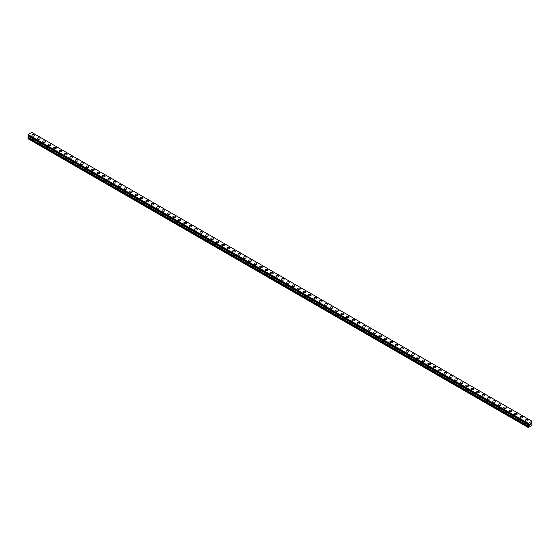 <?xml version="1.0" encoding="UTF-8"?>
<svg xmlns="http://www.w3.org/2000/svg" width="560" height="560" viewBox="0 0 560 560"><rect width="100%" height="100%" fill="white"/><g stroke="black" fill="none" stroke-linecap="round" stroke-linejoin="round"><path stroke-width="0.84" d="M31.948 135.408A1.344 0.777 180 0 1 32.774 134.694A1.344 0.777 180 0 1 34.237 134.862A1.344 0.777 180 0 1 34.629 135.408A1.344 0.777 180 0 1 33.803 136.122A1.344 0.777 180 0 1 32.34 135.954A1.344 0.777 180 0 1 31.948 135.408A1.344 0.777 180 0 1 32.774 134.694A1.344 0.777 180 0 1 34.237 134.862A1.344 0.777 180 0 1 34.629 135.408M37.366 138.537A1.344 0.777 180 0 1 38.192 137.823A1.344 0.777 180 0 1 39.655 137.991A1.344 0.777 180 0 1 40.054 138.544A1.344 0.777 180 0 1 39.221 139.258A1.344 0.777 180 0 1 37.758 139.09A1.344 0.777 180 0 1 37.366 138.537A1.344 0.777 180 0 1 38.192 137.823A1.344 0.777 180 0 1 39.655 137.991A1.344 0.777 180 0 1 40.054 138.537M42.791 141.673A1.344 0.777 180 0 1 43.617 140.952A1.344 0.777 180 0 1 45.08 141.12A1.344 0.777 180 0 1 45.472 141.673A1.344 0.777 180 0 1 44.646 142.387A1.344 0.777 180 0 1 43.183 142.219A1.344 0.777 180 0 1 42.791 141.673A1.344 0.777 180 0 1 43.617 140.959A1.344 0.777 180 0 1 45.08 141.127A1.344 0.777 180 0 1 45.472 141.673M48.209 144.802A1.344 0.777 180 0 1 49.042 144.088A1.344 0.777 180 0 1 50.505 144.256A1.344 0.777 180 0 1 50.897 144.802A1.344 0.777 180 0 1 50.064 145.516A1.344 0.777 180 0 1 48.608 145.348A1.344 0.777 180 0 1 48.209 144.802A1.344 0.777 180 0 1 49.042 144.088A1.344 0.777 180 0 1 50.505 144.256A1.344 0.777 180 0 1 50.897 144.802M53.634 147.931A1.344 0.777 180 0 1 54.46 147.217A1.344 0.777 180 0 1 55.923 147.385A1.344 0.777 180 0 1 56.315 147.931A1.344 0.777 180 0 1 55.489 148.645A1.344 0.777 180 0 1 54.026 148.477A1.344 0.777 180 0 1 53.634 147.931A1.344 0.777 180 0 1 54.46 147.217A1.344 0.777 180 0 1 55.923 147.385A1.344 0.777 180 0 1 56.315 147.931M59.059 151.06A1.344 0.777 180 0 1 59.885 150.346A1.344 0.777 180 0 1 61.348 150.514A1.344 0.777 180 0 1 61.74 151.06A1.344 0.777 180 0 1 60.914 151.781A1.344 0.777 180 0 1 59.451 151.613A1.344 0.777 180 0 1 59.059 151.06A1.344 0.777 180 0 1 59.885 150.346A1.344 0.777 180 0 1 61.348 150.514A1.344 0.777 180 0 1 61.74 151.06M64.477 154.196A1.344 0.777 180 0 1 65.31 153.475A1.344 0.777 180 0 1 66.766 153.643A1.344 0.777 180 0 1 67.165 154.196M66.766 153.643A1.344 0.777 180 0 1 67.165 154.189A1.344 0.777 180 0 1 66.332 154.91A1.344 0.777 180 0 1 64.869 154.742A1.344 0.777 180 0 1 64.477 154.189A1.344 0.777 180 0 1 65.31 153.475A1.344 0.777 180 0 1 66.766 153.643M69.902 157.325A1.344 0.777 180 0 1 70.728 156.604A1.344 0.777 180 0 1 72.191 156.772A1.344 0.777 180 0 1 72.583 157.325A1.344 0.777 180 0 1 71.757 158.039A1.344 0.777 180 0 1 70.294 157.871A1.344 0.777 180 0 1 69.902 157.325A1.344 0.777 180 0 1 70.728 156.611A1.344 0.777 180 0 1 72.191 156.779A1.344 0.777 180 0 1 72.583 157.325M75.32 160.454A1.344 0.777 180 0 1 76.153 159.74A1.344 0.777 180 0 1 77.616 159.908A1.344 0.777 180 0 1 78.008 160.454A1.344 0.777 180 0 1 77.175 161.168A1.344 0.777 180 0 1 75.719 161A1.344 0.777 180 0 1 75.32 160.454A1.344 0.777 180 0 1 76.153 159.74A1.344 0.777 180 0 1 77.616 159.908A1.344 0.777 180 0 1 78.008 160.454M80.745 163.583A1.344 0.777 180 0 1 81.571 162.869A1.344 0.777 180 0 1 83.034 163.037A1.344 0.777 180 0 1 83.426 163.583A1.344 0.777 180 0 1 82.6 164.297A1.344 0.777 180 0 1 81.137 164.129A1.344 0.777 180 0 1 80.745 163.583A1.344 0.777 180 0 1 81.571 162.869A1.344 0.777 180 0 1 83.034 163.037A1.344 0.777 180 0 1 83.426 163.583M86.17 166.712A1.344 0.777 180 0 1 86.996 165.998A1.344 0.777 180 0 1 88.459 166.166A1.344 0.777 180 0 1 88.851 166.719A1.344 0.777 180 0 1 88.025 167.433A1.344 0.777 180 0 1 86.562 167.265A1.344 0.777 180 0 1 86.17 166.712A1.344 0.777 180 0 1 86.996 165.998A1.344 0.777 180 0 1 88.459 166.166A1.344 0.777 180 0 1 88.851 166.712M91.588 169.848A1.344 0.777 180 0 1 92.421 169.127A1.344 0.777 180 0 1 93.884 169.295A1.344 0.777 180 0 1 94.276 169.848A1.344 0.777 180 0 1 93.443 170.562A1.344 0.777 180 0 1 91.98 170.394A1.344 0.777 180 0 1 91.588 169.848A1.344 0.777 180 0 1 92.421 169.134A1.344 0.777 180 0 1 93.884 169.302A1.344 0.777 180 0 1 94.276 169.848M97.013 172.977A1.344 0.777 180 0 1 97.839 172.263A1.344 0.777 180 0 1 99.302 172.431A1.344 0.777 180 0 1 99.694 172.977A1.344 0.777 180 0 1 98.868 173.691A1.344 0.777 180 0 1 97.405 173.523A1.344 0.777 180 0 1 97.013 172.977A1.344 0.777 180 0 1 97.839 172.263A1.344 0.777 180 0 1 99.302 172.431A1.344 0.777 180 0 1 99.694 172.977M102.431 176.106A1.344 0.777 180 0 1 103.264 175.392A1.344 0.777 180 0 1 104.727 175.56A1.344 0.777 180 0 1 105.119 176.106A1.344 0.777 180 0 1 104.293 176.82A1.344 0.777 180 0 1 102.83 176.652A1.344 0.777 180 0 1 102.431 176.106A1.344 0.777 180 0 1 103.264 175.392A1.344 0.777 180 0 1 104.727 175.56A1.344 0.777 180 0 1 105.119 176.106M107.856 179.235A1.344 0.777 180 0 1 108.682 178.521A1.344 0.777 180 0 1 110.145 178.689A1.344 0.777 180 0 1 110.537 179.235A1.344 0.777 180 0 1 109.711 179.949A1.344 0.777 180 0 1 108.248 179.781A1.344 0.777 180 0 1 107.856 179.235A1.344 0.777 180 0 1 108.682 178.521A1.344 0.777 180 0 1 110.145 178.689A1.344 0.777 180 0 1 110.537 179.235M113.281 182.371A1.344 0.777 180 0 1 114.107 181.65A1.344 0.777 180 0 1 115.57 181.818A1.344 0.777 180 0 1 115.962 182.371M115.57 181.818A1.344 0.777 180 0 1 115.962 182.364A1.344 0.777 180 0 1 115.136 183.085A1.344 0.777 180 0 1 113.673 182.917A1.344 0.777 180 0 1 113.281 182.364A1.344 0.777 180 0 1 114.107 181.65A1.344 0.777 180 0 1 115.57 181.818M118.699 185.5A1.344 0.777 180 0 1 119.532 184.779A1.344 0.777 180 0 1 120.995 184.947A1.344 0.777 180 0 1 121.387 185.5A1.344 0.777 180 0 1 120.554 186.214A1.344 0.777 180 0 1 119.091 186.046A1.344 0.777 180 0 1 118.699 185.5A1.344 0.777 180 0 1 119.532 184.786A1.344 0.777 180 0 1 120.995 184.954A1.344 0.777 180 0 1 121.387 185.5M124.124 188.629A1.344 0.777 180 0 1 124.95 187.915A1.344 0.777 180 0 1 126.413 188.083A1.344 0.777 180 0 1 126.805 188.629A1.344 0.777 180 0 1 125.979 189.343A1.344 0.777 180 0 1 124.516 189.175A1.344 0.777 180 0 1 124.124 188.629A1.344 0.777 180 0 1 124.95 187.915A1.344 0.777 180 0 1 126.413 188.083A1.344 0.777 180 0 1 126.805 188.629M129.549 191.758A1.344 0.777 180 0 1 130.375 191.044A1.344 0.777 180 0 1 131.838 191.212A1.344 0.777 180 0 1 132.23 191.758A1.344 0.777 180 0 1 131.404 192.472A1.344 0.777 180 0 1 129.941 192.304A1.344 0.777 180 0 1 129.549 191.758A1.344 0.777 180 0 1 130.375 191.044A1.344 0.777 180 0 1 131.838 191.212A1.344 0.777 180 0 1 132.23 191.758M134.967 194.887A1.344 0.777 180 0 1 135.793 194.173A1.344 0.777 180 0 1 137.256 194.341A1.344 0.777 180 0 1 137.655 194.894A1.344 0.777 180 0 1 136.822 195.608A1.344 0.777 180 0 1 135.359 195.44A1.344 0.777 180 0 1 134.967 194.887A1.344 0.777 180 0 1 135.793 194.173A1.344 0.777 180 0 1 137.256 194.341A1.344 0.777 180 0 1 137.655 194.887M140.392 198.023A1.344 0.777 180 0 1 141.218 197.302A1.344 0.777 180 0 1 142.681 197.47A1.344 0.777 180 0 1 143.073 198.023A1.344 0.777 180 0 1 142.247 198.737A1.344 0.777 180 0 1 140.784 198.569A1.344 0.777 180 0 1 140.392 198.023A1.344 0.777 180 0 1 141.218 197.302A1.344 0.777 180 0 1 142.681 197.47A1.344 0.777 180 0 1 143.073 198.023M148.106 200.606A1.344 0.777 180 0 1 148.498 201.152A1.344 0.777 180 0 1 147.665 201.866A1.344 0.777 180 0 1 146.202 201.698A1.344 0.777 180 0 1 145.81 201.152A1.344 0.777 180 0 1 146.643 200.438A1.344 0.777 180 0 1 148.106 200.606M145.81 201.152A1.344 0.777 180 0 1 146.643 200.431A1.344 0.777 180 0 1 148.106 200.599A1.344 0.777 180 0 1 148.498 201.152M151.235 204.281A1.344 0.777 180 0 1 152.061 203.567A1.344 0.777 180 0 1 153.524 203.735A1.344 0.777 180 0 1 153.916 204.281A1.344 0.777 180 0 1 153.09 204.995A1.344 0.777 180 0 1 151.627 204.827A1.344 0.777 180 0 1 151.235 204.281A1.344 0.777 180 0 1 152.061 203.567A1.344 0.777 180 0 1 153.524 203.735A1.344 0.777 180 0 1 153.916 204.281M156.66 207.41A1.344 0.777 180 0 1 157.486 206.696A1.344 0.777 180 0 1 158.949 206.864A1.344 0.777 180 0 1 159.341 207.41A1.344 0.777 180 0 1 158.515 208.124A1.344 0.777 180 0 1 157.052 207.956A1.344 0.777 180 0 1 156.66 207.41A1.344 0.777 180 0 1 157.486 206.696A1.344 0.777 180 0 1 158.949 206.864A1.344 0.777 180 0 1 159.341 207.41M162.078 210.546A1.344 0.777 180 0 1 162.911 209.825A1.344 0.777 180 0 1 164.367 209.993A1.344 0.777 180 0 1 164.766 210.546M164.367 209.993A1.344 0.777 180 0 1 164.766 210.539A1.344 0.777 180 0 1 163.933 211.26A1.344 0.777 180 0 1 162.47 211.092A1.344 0.777 180 0 1 162.078 210.539A1.344 0.777 180 0 1 162.911 209.825A1.344 0.777 180 0 1 164.367 209.993M167.503 213.675A1.344 0.777 180 0 1 168.329 212.954A1.344 0.777 180 0 1 169.792 213.122A1.344 0.777 180 0 1 170.184 213.675A1.344 0.777 180 0 1 169.358 214.389A1.344 0.777 180 0 1 167.895 214.221A1.344 0.777 180 0 1 167.503 213.675A1.344 0.777 180 0 1 168.329 212.961A1.344 0.777 180 0 1 169.792 213.129A1.344 0.777 180 0 1 170.184 213.675M172.921 216.804A1.344 0.777 180 0 1 173.754 216.09A1.344 0.777 180 0 1 175.217 216.258A1.344 0.777 180 0 1 175.609 216.804A1.344 0.777 180 0 1 174.776 217.518A1.344 0.777 180 0 1 173.32 217.35A1.344 0.777 180 0 1 172.921 216.804A1.344 0.777 180 0 1 173.754 216.09A1.344 0.777 180 0 1 175.217 216.258A1.344 0.777 180 0 1 175.609 216.804M178.346 219.933A1.344 0.777 180 0 1 179.172 219.219A1.344 0.777 180 0 1 180.635 219.387A1.344 0.777 180 0 1 181.027 219.933A1.344 0.777 180 0 1 180.201 220.647A1.344 0.777 180 0 1 178.738 220.479A1.344 0.777 180 0 1 178.346 219.933A1.344 0.777 180 0 1 179.172 219.219A1.344 0.777 180 0 1 180.635 219.387A1.344 0.777 180 0 1 181.027 219.933M183.771 223.062A1.344 0.777 180 0 1 184.597 222.348A1.344 0.777 180 0 1 186.06 222.516A1.344 0.777 180 0 1 186.452 223.062A1.344 0.777 180 0 1 185.626 223.776A1.344 0.777 180 0 1 184.163 223.608A1.344 0.777 180 0 1 183.771 223.062A1.344 0.777 180 0 1 184.597 222.348A1.344 0.777 180 0 1 186.06 222.516A1.344 0.777 180 0 1 186.452 223.062M189.189 226.191A1.344 0.777 180 0 1 190.022 225.477A1.344 0.777 180 0 1 191.478 225.645A1.344 0.777 180 0 1 191.877 226.198A1.344 0.777 180 0 1 191.044 226.912A1.344 0.777 180 0 1 189.581 226.744A1.344 0.777 180 0 1 189.189 226.191A1.344 0.777 180 0 1 190.022 225.477A1.344 0.777 180 0 1 191.478 225.645A1.344 0.777 180 0 1 191.877 226.191M196.903 228.781A1.344 0.777 180 0 1 197.295 229.327A1.344 0.777 180 0 1 196.469 230.041A1.344 0.777 180 0 1 195.006 229.873A1.344 0.777 180 0 1 194.614 229.327A1.344 0.777 180 0 1 195.44 228.613A1.344 0.777 180 0 1 196.903 228.781M194.614 229.327A1.344 0.777 180 0 1 195.44 228.606A1.344 0.777 180 0 1 196.903 228.774A1.344 0.777 180 0 1 197.295 229.327M200.032 232.456A1.344 0.777 180 0 1 200.865 231.742A1.344 0.777 180 0 1 202.328 231.91A1.344 0.777 180 0 1 202.72 232.456A1.344 0.777 180 0 1 201.894 233.17A1.344 0.777 180 0 1 200.431 233.002A1.344 0.777 180 0 1 200.032 232.456A1.344 0.777 180 0 1 200.865 231.742A1.344 0.777 180 0 1 202.328 231.91A1.344 0.777 180 0 1 202.72 232.456M205.457 235.585A1.344 0.777 180 0 1 206.283 234.871A1.344 0.777 180 0 1 207.746 235.039A1.344 0.777 180 0 1 208.138 235.585A1.344 0.777 180 0 1 207.312 236.299A1.344 0.777 180 0 1 205.849 236.131A1.344 0.777 180 0 1 205.457 235.585A1.344 0.777 180 0 1 206.283 234.871A1.344 0.777 180 0 1 207.746 235.039A1.344 0.777 180 0 1 208.138 235.585M210.882 238.721A1.344 0.777 180 0 1 211.708 238A1.344 0.777 180 0 1 213.171 238.168A1.344 0.777 180 0 1 213.563 238.721M213.171 238.168A1.344 0.777 180 0 1 213.563 238.714A1.344 0.777 180 0 1 212.737 239.435A1.344 0.777 180 0 1 211.274 239.267A1.344 0.777 180 0 1 210.882 238.714A1.344 0.777 180 0 1 211.708 238A1.344 0.777 180 0 1 213.171 238.168M216.3 241.85A1.344 0.777 180 0 1 217.133 241.129A1.344 0.777 180 0 1 218.596 241.297A1.344 0.777 180 0 1 218.988 241.85A1.344 0.777 180 0 1 218.155 242.564A1.344 0.777 180 0 1 216.692 242.396A1.344 0.777 180 0 1 216.3 241.85A1.344 0.777 180 0 1 217.133 241.136A1.344 0.777 180 0 1 218.596 241.297A1.344 0.777 180 0 1 218.988 241.85M221.725 244.979A1.344 0.777 180 0 1 222.551 244.258A1.344 0.777 180 0 1 224.014 244.426A1.344 0.777 180 0 1 224.406 244.979A1.344 0.777 180 0 1 223.58 245.693A1.344 0.777 180 0 1 222.117 245.525A1.344 0.777 180 0 1 221.725 244.979A1.344 0.777 180 0 1 222.551 244.265A1.344 0.777 180 0 1 224.014 244.433A1.344 0.777 180 0 1 224.406 244.979M227.143 248.108A1.344 0.777 180 0 1 227.976 247.394A1.344 0.777 180 0 1 229.439 247.562A1.344 0.777 180 0 1 229.831 248.108A1.344 0.777 180 0 1 229.005 248.822A1.344 0.777 180 0 1 227.542 248.654A1.344 0.777 180 0 1 227.143 248.108A1.344 0.777 180 0 1 227.976 247.394A1.344 0.777 180 0 1 229.439 247.562A1.344 0.777 180 0 1 229.831 248.108M232.568 251.237A1.344 0.777 180 0 1 233.394 250.523A1.344 0.777 180 0 1 234.857 250.691A1.344 0.777 180 0 1 235.256 251.237A1.344 0.777 180 0 1 234.423 251.951A1.344 0.777 180 0 1 232.96 251.783A1.344 0.777 180 0 1 232.568 251.237A1.344 0.777 180 0 1 233.394 250.523A1.344 0.777 180 0 1 234.857 250.691A1.344 0.777 180 0 1 235.256 251.237M237.993 254.366A1.344 0.777 180 0 1 238.819 253.652A1.344 0.777 180 0 1 240.282 253.82A1.344 0.777 180 0 1 240.674 254.373A1.344 0.777 180 0 1 239.848 255.087A1.344 0.777 180 0 1 238.385 254.919A1.344 0.777 180 0 1 237.993 254.366A1.344 0.777 180 0 1 238.819 253.652A1.344 0.777 180 0 1 240.282 253.82A1.344 0.777 180 0 1 240.674 254.366M245.707 256.956A1.344 0.777 180 0 1 246.099 257.502A1.344 0.777 180 0 1 245.266 258.216A1.344 0.777 180 0 1 243.803 258.048A1.344 0.777 180 0 1 243.411 257.502A1.344 0.777 180 0 1 244.244 256.788A1.344 0.777 180 0 1 245.707 256.956M243.411 257.502A1.344 0.777 180 0 1 244.244 256.781A1.344 0.777 180 0 1 245.707 256.949A1.344 0.777 180 0 1 246.099 257.502M248.836 260.631A1.344 0.777 180 0 1 249.662 259.917A1.344 0.777 180 0 1 251.125 260.085A1.344 0.777 180 0 1 251.517 260.631A1.344 0.777 180 0 1 250.691 261.345A1.344 0.777 180 0 1 249.228 261.177A1.344 0.777 180 0 1 248.836 260.631A1.344 0.777 180 0 1 249.662 259.917A1.344 0.777 180 0 1 251.125 260.085A1.344 0.777 180 0 1 251.517 260.631M254.261 263.76A1.344 0.777 180 0 1 255.087 263.046A1.344 0.777 180 0 1 256.55 263.214A1.344 0.777 180 0 1 256.942 263.76A1.344 0.777 180 0 1 256.116 264.474A1.344 0.777 180 0 1 254.653 264.306A1.344 0.777 180 0 1 254.261 263.76A1.344 0.777 180 0 1 255.087 263.046A1.344 0.777 180 0 1 256.55 263.214A1.344 0.777 180 0 1 256.942 263.76M259.679 266.889A1.344 0.777 180 0 1 260.512 266.175A1.344 0.777 180 0 1 261.968 266.343A1.344 0.777 180 0 1 262.367 266.889A1.344 0.777 180 0 1 261.534 267.61A1.344 0.777 180 0 1 260.071 267.442A1.344 0.777 180 0 1 259.679 266.889A1.344 0.777 180 0 1 260.512 266.175A1.344 0.777 180 0 1 261.968 266.343A1.344 0.777 180 0 1 262.367 266.889M265.104 270.018A1.344 0.777 180 0 1 265.93 269.304A1.344 0.777 180 0 1 267.393 269.472A1.344 0.777 180 0 1 267.785 270.025A1.344 0.777 180 0 1 266.959 270.739A1.344 0.777 180 0 1 265.496 270.571A1.344 0.777 180 0 1 265.104 270.018A1.344 0.777 180 0 1 265.93 269.304A1.344 0.777 180 0 1 267.393 269.472A1.344 0.777 180 0 1 267.785 270.018M270.522 273.154A1.344 0.777 180 0 1 271.355 272.433A1.344 0.777 180 0 1 272.818 272.601A1.344 0.777 180 0 1 273.21 273.154A1.344 0.777 180 0 1 272.377 273.868A1.344 0.777 180 0 1 270.921 273.7A1.344 0.777 180 0 1 270.522 273.154A1.344 0.777 180 0 1 271.355 272.44A1.344 0.777 180 0 1 272.818 272.608A1.344 0.777 180 0 1 273.21 273.154M275.947 276.283A1.344 0.777 180 0 1 276.773 275.569A1.344 0.777 180 0 1 278.236 275.737A1.344 0.777 180 0 1 278.628 276.283A1.344 0.777 180 0 1 277.802 276.997A1.344 0.777 180 0 1 276.339 276.829A1.344 0.777 180 0 1 275.947 276.283A1.344 0.777 180 0 1 276.773 275.569A1.344 0.777 180 0 1 278.236 275.737A1.344 0.777 180 0 1 278.628 276.283M281.372 279.412A1.344 0.777 180 0 1 282.198 278.698A1.344 0.777 180 0 1 283.661 278.866A1.344 0.777 180 0 1 284.053 279.412A1.344 0.777 180 0 1 283.227 280.126A1.344 0.777 180 0 1 281.764 279.958A1.344 0.777 180 0 1 281.372 279.412A1.344 0.777 180 0 1 282.198 278.698A1.344 0.777 180 0 1 283.661 278.866A1.344 0.777 180 0 1 284.053 279.412M286.79 282.541A1.344 0.777 180 0 1 287.623 281.827A1.344 0.777 180 0 1 289.079 281.995A1.344 0.777 180 0 1 289.478 282.548A1.344 0.777 180 0 1 288.645 283.262A1.344 0.777 180 0 1 287.182 283.094A1.344 0.777 180 0 1 286.79 282.541A1.344 0.777 180 0 1 287.623 281.827A1.344 0.777 180 0 1 289.079 281.995A1.344 0.777 180 0 1 289.478 282.541M294.504 285.131A1.344 0.777 180 0 1 294.896 285.677A1.344 0.777 180 0 1 294.07 286.391A1.344 0.777 180 0 1 292.607 286.223A1.344 0.777 180 0 1 292.215 285.677A1.344 0.777 180 0 1 293.041 284.963A1.344 0.777 180 0 1 294.504 285.131M292.215 285.677A1.344 0.777 180 0 1 293.041 284.956A1.344 0.777 180 0 1 294.504 285.124A1.344 0.777 180 0 1 294.896 285.677M297.633 288.806A1.344 0.777 180 0 1 298.466 288.092A1.344 0.777 180 0 1 299.929 288.26A1.344 0.777 180 0 1 300.321 288.806A1.344 0.777 180 0 1 299.488 289.52A1.344 0.777 180 0 1 298.032 289.352A1.344 0.777 180 0 1 297.633 288.806A1.344 0.777 180 0 1 298.466 288.092A1.344 0.777 180 0 1 299.929 288.26A1.344 0.777 180 0 1 300.321 288.806M303.058 291.935A1.344 0.777 180 0 1 303.884 291.221A1.344 0.777 180 0 1 305.347 291.389A1.344 0.777 180 0 1 305.739 291.935A1.344 0.777 180 0 1 304.913 292.649A1.344 0.777 180 0 1 303.45 292.481A1.344 0.777 180 0 1 303.058 291.935A1.344 0.777 180 0 1 303.884 291.221A1.344 0.777 180 0 1 305.347 291.389A1.344 0.777 180 0 1 305.739 291.935M308.483 295.064A1.344 0.777 180 0 1 309.309 294.35A1.344 0.777 180 0 1 310.772 294.518A1.344 0.777 180 0 1 311.164 295.064A1.344 0.777 180 0 1 310.338 295.778A1.344 0.777 180 0 1 308.875 295.61A1.344 0.777 180 0 1 308.483 295.064A1.344 0.777 180 0 1 309.309 294.35A1.344 0.777 180 0 1 310.772 294.518A1.344 0.777 180 0 1 311.164 295.064M313.901 298.193A1.344 0.777 180 0 1 314.734 297.479A1.344 0.777 180 0 1 316.197 297.647A1.344 0.777 180 0 1 316.589 298.2A1.344 0.777 180 0 1 315.756 298.914A1.344 0.777 180 0 1 314.293 298.746A1.344 0.777 180 0 1 313.901 298.193A1.344 0.777 180 0 1 314.734 297.479A1.344 0.777 180 0 1 316.197 297.647A1.344 0.777 180 0 1 316.589 298.193M319.326 301.329A1.344 0.777 180 0 1 320.152 300.608A1.344 0.777 180 0 1 321.615 300.776A1.344 0.777 180 0 1 322.007 301.329A1.344 0.777 180 0 1 321.181 302.043A1.344 0.777 180 0 1 319.718 301.875A1.344 0.777 180 0 1 319.326 301.329A1.344 0.777 180 0 1 320.152 300.615A1.344 0.777 180 0 1 321.615 300.783A1.344 0.777 180 0 1 322.007 301.329M324.744 304.458A1.344 0.777 180 0 1 325.577 303.744A1.344 0.777 180 0 1 327.04 303.912A1.344 0.777 180 0 1 327.432 304.458A1.344 0.777 180 0 1 326.606 305.172A1.344 0.777 180 0 1 325.143 305.004A1.344 0.777 180 0 1 324.744 304.458A1.344 0.777 180 0 1 325.577 303.744A1.344 0.777 180 0 1 327.04 303.912A1.344 0.777 180 0 1 327.432 304.458M330.169 307.587A1.344 0.777 180 0 1 330.995 306.873A1.344 0.777 180 0 1 332.458 307.041A1.344 0.777 180 0 1 332.857 307.587A1.344 0.777 180 0 1 332.024 308.301A1.344 0.777 180 0 1 330.561 308.133A1.344 0.777 180 0 1 330.169 307.587A1.344 0.777 180 0 1 330.995 306.873A1.344 0.777 180 0 1 332.458 307.041A1.344 0.777 180 0 1 332.857 307.587M335.594 310.716A1.344 0.777 180 0 1 336.42 310.002A1.344 0.777 180 0 1 337.883 310.17A1.344 0.777 180 0 1 338.275 310.723A1.344 0.777 180 0 1 337.449 311.437A1.344 0.777 180 0 1 335.986 311.269A1.344 0.777 180 0 1 335.594 310.716A1.344 0.777 180 0 1 336.42 310.002A1.344 0.777 180 0 1 337.883 310.17A1.344 0.777 180 0 1 338.275 310.716M341.012 313.852A1.344 0.777 180 0 1 341.845 313.131A1.344 0.777 180 0 1 343.308 313.299A1.344 0.777 180 0 1 343.7 313.852A1.344 0.777 180 0 1 342.867 314.566A1.344 0.777 180 0 1 341.404 314.398A1.344 0.777 180 0 1 341.012 313.852A1.344 0.777 180 0 1 341.845 313.131A1.344 0.777 180 0 1 343.308 313.299A1.344 0.777 180 0 1 343.7 313.852M346.437 316.981A1.344 0.777 180 0 1 347.263 316.26A1.344 0.777 180 0 1 348.726 316.428A1.344 0.777 180 0 1 349.118 316.981A1.344 0.777 180 0 1 348.292 317.695A1.344 0.777 180 0 1 346.829 317.527A1.344 0.777 180 0 1 346.437 316.981A1.344 0.777 180 0 1 347.263 316.267A1.344 0.777 180 0 1 348.726 316.435A1.344 0.777 180 0 1 349.118 316.981M351.862 320.11A1.344 0.777 180 0 1 352.688 319.396A1.344 0.777 180 0 1 354.151 319.564A1.344 0.777 180 0 1 354.543 320.11A1.344 0.777 180 0 1 353.717 320.824A1.344 0.777 180 0 1 352.254 320.656A1.344 0.777 180 0 1 351.862 320.11A1.344 0.777 180 0 1 352.688 319.396A1.344 0.777 180 0 1 354.151 319.564A1.344 0.777 180 0 1 354.543 320.11M357.28 323.239A1.344 0.777 180 0 1 358.106 322.525A1.344 0.777 180 0 1 359.569 322.693A1.344 0.777 180 0 1 359.968 323.239A1.344 0.777 180 0 1 359.135 323.953A1.344 0.777 180 0 1 357.672 323.785A1.344 0.777 180 0 1 357.28 323.239A1.344 0.777 180 0 1 358.106 322.525A1.344 0.777 180 0 1 359.569 322.693A1.344 0.777 180 0 1 359.968 323.239M362.705 326.368A1.344 0.777 180 0 1 363.531 325.654A1.344 0.777 180 0 1 364.994 325.822A1.344 0.777 180 0 1 365.386 326.375A1.344 0.777 180 0 1 364.56 327.089A1.344 0.777 180 0 1 363.097 326.921A1.344 0.777 180 0 1 362.705 326.368A1.344 0.777 180 0 1 363.531 325.654A1.344 0.777 180 0 1 364.994 325.822A1.344 0.777 180 0 1 365.386 326.368M368.123 329.504A1.344 0.777 180 0 1 368.956 328.783A1.344 0.777 180 0 1 370.419 328.951A1.344 0.777 180 0 1 370.811 329.504A1.344 0.777 180 0 1 369.978 330.218A1.344 0.777 180 0 1 368.522 330.05A1.344 0.777 180 0 1 368.123 329.504A1.344 0.777 180 0 1 368.956 328.79A1.344 0.777 180 0 1 370.419 328.958A1.344 0.777 180 0 1 370.811 329.504M373.548 332.633A1.344 0.777 180 0 1 374.374 331.919A1.344 0.777 180 0 1 375.837 332.087A1.344 0.777 180 0 1 376.229 332.633A1.344 0.777 180 0 1 375.403 333.347A1.344 0.777 180 0 1 373.94 333.179A1.344 0.777 180 0 1 373.548 332.633A1.344 0.777 180 0 1 374.374 331.919A1.344 0.777 180 0 1 375.837 332.087A1.344 0.777 180 0 1 376.229 332.633M378.973 335.762A1.344 0.777 180 0 1 379.799 335.048A1.344 0.777 180 0 1 381.262 335.216A1.344 0.777 180 0 1 381.654 335.762A1.344 0.777 180 0 1 380.828 336.476A1.344 0.777 180 0 1 379.365 336.308A1.344 0.777 180 0 1 378.973 335.762A1.344 0.777 180 0 1 379.799 335.048A1.344 0.777 180 0 1 381.262 335.216A1.344 0.777 180 0 1 381.654 335.762M384.391 338.891A1.344 0.777 180 0 1 385.224 338.177A1.344 0.777 180 0 1 386.68 338.345A1.344 0.777 180 0 1 387.079 338.891A1.344 0.777 180 0 1 386.246 339.612A1.344 0.777 180 0 1 384.783 339.444A1.344 0.777 180 0 1 384.391 338.891A1.344 0.777 180 0 1 385.224 338.177A1.344 0.777 180 0 1 386.68 338.345A1.344 0.777 180 0 1 387.079 338.891M389.816 342.02A1.344 0.777 180 0 1 390.642 341.306A1.344 0.777 180 0 1 392.105 341.474A1.344 0.777 180 0 1 392.497 342.027A1.344 0.777 180 0 1 391.671 342.741A1.344 0.777 180 0 1 390.208 342.573A1.344 0.777 180 0 1 389.816 342.02A1.344 0.777 180 0 1 390.642 341.306A1.344 0.777 180 0 1 392.105 341.474A1.344 0.777 180 0 1 392.497 342.02M395.234 345.156A1.344 0.777 180 0 1 396.067 344.435A1.344 0.777 180 0 1 397.53 344.603A1.344 0.777 180 0 1 397.922 345.156A1.344 0.777 180 0 1 397.089 345.87A1.344 0.777 180 0 1 395.633 345.702A1.344 0.777 180 0 1 395.234 345.156A1.344 0.777 180 0 1 396.067 344.442A1.344 0.777 180 0 1 397.53 344.61A1.344 0.777 180 0 1 397.922 345.156M400.659 348.285A1.344 0.777 180 0 1 401.485 347.571A1.344 0.777 180 0 1 402.948 347.739A1.344 0.777 180 0 1 403.34 348.285A1.344 0.777 180 0 1 402.514 348.999A1.344 0.777 180 0 1 401.051 348.831A1.344 0.777 180 0 1 400.659 348.285A1.344 0.777 180 0 1 401.485 347.571A1.344 0.777 180 0 1 402.948 347.739A1.344 0.777 180 0 1 403.34 348.285M406.084 351.414A1.344 0.777 180 0 1 406.91 350.7A1.344 0.777 180 0 1 408.373 350.868A1.344 0.777 180 0 1 408.765 351.414A1.344 0.777 180 0 1 407.939 352.128A1.344 0.777 180 0 1 406.476 351.96A1.344 0.777 180 0 1 406.084 351.414A1.344 0.777 180 0 1 406.91 350.7A1.344 0.777 180 0 1 408.373 350.868A1.344 0.777 180 0 1 408.765 351.414M411.502 354.543A1.344 0.777 180 0 1 412.335 353.829A1.344 0.777 180 0 1 413.798 353.997A1.344 0.777 180 0 1 414.19 354.55A1.344 0.777 180 0 1 413.357 355.264A1.344 0.777 180 0 1 411.894 355.096A1.344 0.777 180 0 1 411.502 354.543A1.344 0.777 180 0 1 412.335 353.829A1.344 0.777 180 0 1 413.798 353.997A1.344 0.777 180 0 1 414.19 354.543M416.927 357.679A1.344 0.777 180 0 1 417.753 356.958A1.344 0.777 180 0 1 419.216 357.126A1.344 0.777 180 0 1 419.608 357.679A1.344 0.777 180 0 1 418.782 358.393A1.344 0.777 180 0 1 417.319 358.225A1.344 0.777 180 0 1 416.927 357.679A1.344 0.777 180 0 1 417.753 356.965A1.344 0.777 180 0 1 419.216 357.133A1.344 0.777 180 0 1 419.608 357.679M422.345 360.808A1.344 0.777 180 0 1 423.178 360.094A1.344 0.777 180 0 1 424.641 360.262A1.344 0.777 180 0 1 425.033 360.808A1.344 0.777 180 0 1 424.207 361.522A1.344 0.777 180 0 1 422.744 361.354A1.344 0.777 180 0 1 422.345 360.808A1.344 0.777 180 0 1 423.178 360.094A1.344 0.777 180 0 1 424.641 360.262A1.344 0.777 180 0 1 425.033 360.808M427.77 363.937A1.344 0.777 180 0 1 428.596 363.223A1.344 0.777 180 0 1 430.059 363.391A1.344 0.777 180 0 1 430.451 363.937A1.344 0.777 180 0 1 429.625 364.651A1.344 0.777 180 0 1 428.162 364.483A1.344 0.777 180 0 1 427.77 363.937A1.344 0.777 180 0 1 428.596 363.223A1.344 0.777 180 0 1 430.059 363.391A1.344 0.777 180 0 1 430.451 363.937M433.195 367.066A1.344 0.777 180 0 1 434.021 366.352A1.344 0.777 180 0 1 435.484 366.52A1.344 0.777 180 0 1 435.876 367.066A1.344 0.777 180 0 1 435.05 367.78A1.344 0.777 180 0 1 433.587 367.612A1.344 0.777 180 0 1 433.195 367.066A1.344 0.777 180 0 1 434.021 366.352A1.344 0.777 180 0 1 435.484 366.52A1.344 0.777 180 0 1 435.876 367.066M438.613 370.195A1.344 0.777 180 0 1 439.446 369.481A1.344 0.777 180 0 1 440.909 369.649A1.344 0.777 180 0 1 441.301 370.202A1.344 0.777 180 0 1 440.468 370.916A1.344 0.777 180 0 1 439.005 370.748A1.344 0.777 180 0 1 438.613 370.195A1.344 0.777 180 0 1 439.446 369.481A1.344 0.777 180 0 1 440.909 369.649A1.344 0.777 180 0 1 441.301 370.195M444.038 373.331A1.344 0.777 180 0 1 444.864 372.61A1.344 0.777 180 0 1 446.327 372.778A1.344 0.777 180 0 1 446.719 373.331A1.344 0.777 180 0 1 445.893 374.045A1.344 0.777 180 0 1 444.43 373.877A1.344 0.777 180 0 1 444.038 373.331A1.344 0.777 180 0 1 444.864 372.617A1.344 0.777 180 0 1 446.327 372.785A1.344 0.777 180 0 1 446.719 373.331M449.463 376.46A1.344 0.777 180 0 1 450.289 375.746A1.344 0.777 180 0 1 451.752 375.914A1.344 0.777 180 0 1 452.144 376.46A1.344 0.777 180 0 1 451.318 377.174A1.344 0.777 180 0 1 449.855 377.006A1.344 0.777 180 0 1 449.463 376.46A1.344 0.777 180 0 1 450.289 375.746A1.344 0.777 180 0 1 451.752 375.914A1.344 0.777 180 0 1 452.144 376.46M454.881 379.589A1.344 0.777 180 0 1 455.707 378.875A1.344 0.777 180 0 1 457.17 379.043A1.344 0.777 180 0 1 457.569 379.589A1.344 0.777 180 0 1 456.736 380.303A1.344 0.777 180 0 1 455.273 380.135A1.344 0.777 180 0 1 454.881 379.589A1.344 0.777 180 0 1 455.707 378.875A1.344 0.777 180 0 1 457.17 379.043A1.344 0.777 180 0 1 457.569 379.589M460.306 382.718A1.344 0.777 180 0 1 461.132 382.004A1.344 0.777 180 0 1 462.595 382.172A1.344 0.777 180 0 1 462.987 382.725A1.344 0.777 180 0 1 462.161 383.439A1.344 0.777 180 0 1 460.698 383.271A1.344 0.777 180 0 1 460.306 382.718A1.344 0.777 180 0 1 461.132 382.004A1.344 0.777 180 0 1 462.595 382.172A1.344 0.777 180 0 1 462.987 382.718M465.724 385.854A1.344 0.777 180 0 1 466.557 385.133A1.344 0.777 180 0 1 468.02 385.301A1.344 0.777 180 0 1 468.412 385.854A1.344 0.777 180 0 1 467.579 386.568A1.344 0.777 180 0 1 466.116 386.4A1.344 0.777 180 0 1 465.724 385.854A1.344 0.777 180 0 1 466.557 385.133A1.344 0.777 180 0 1 468.02 385.301A1.344 0.777 180 0 1 468.412 385.854M471.149 388.983A1.344 0.777 180 0 1 471.975 388.262A1.344 0.777 180 0 1 473.438 388.43A1.344 0.777 180 0 1 473.83 388.983A1.344 0.777 180 0 1 473.004 389.697A1.344 0.777 180 0 1 471.541 389.529A1.344 0.777 180 0 1 471.149 388.983A1.344 0.777 180 0 1 471.975 388.269A1.344 0.777 180 0 1 473.438 388.437A1.344 0.777 180 0 1 473.83 388.983M476.574 392.112A1.344 0.777 180 0 1 477.4 391.398A1.344 0.777 180 0 1 478.863 391.566A1.344 0.777 180 0 1 479.255 392.112A1.344 0.777 180 0 1 478.429 392.826A1.344 0.777 180 0 1 476.966 392.658A1.344 0.777 180 0 1 476.574 392.112A1.344 0.777 180 0 1 477.4 391.398A1.344 0.777 180 0 1 478.863 391.566A1.344 0.777 180 0 1 479.255 392.112M481.992 395.241A1.344 0.777 180 0 1 482.825 394.527A1.344 0.777 180 0 1 484.281 394.695A1.344 0.777 180 0 1 484.68 395.241A1.344 0.777 180 0 1 483.847 395.955A1.344 0.777 180 0 1 482.384 395.787A1.344 0.777 180 0 1 481.992 395.241A1.344 0.777 180 0 1 482.825 394.527A1.344 0.777 180 0 1 484.281 394.695A1.344 0.777 180 0 1 484.68 395.241M487.417 398.37A1.344 0.777 180 0 1 488.243 397.656A1.344 0.777 180 0 1 489.706 397.824A1.344 0.777 180 0 1 490.098 398.377A1.344 0.777 180 0 1 489.272 399.091A1.344 0.777 180 0 1 487.809 398.923A1.344 0.777 180 0 1 487.417 398.37A1.344 0.777 180 0 1 488.243 397.656A1.344 0.777 180 0 1 489.706 397.824A1.344 0.777 180 0 1 490.098 398.37M492.835 401.506A1.344 0.777 180 0 1 493.668 400.785A1.344 0.777 180 0 1 495.131 400.953A1.344 0.777 180 0 1 495.523 401.506A1.344 0.777 180 0 1 494.69 402.22A1.344 0.777 180 0 1 493.234 402.052A1.344 0.777 180 0 1 492.835 401.506A1.344 0.777 180 0 1 493.668 400.792A1.344 0.777 180 0 1 495.131 400.96A1.344 0.777 180 0 1 495.523 401.506M498.26 404.635A1.344 0.777 180 0 1 499.086 403.921A1.344 0.777 180 0 1 500.549 404.089A1.344 0.777 180 0 1 500.941 404.635A1.344 0.777 180 0 1 500.115 405.349A1.344 0.777 180 0 1 498.652 405.181A1.344 0.777 180 0 1 498.26 404.635A1.344 0.777 180 0 1 499.086 403.921A1.344 0.777 180 0 1 500.549 404.089A1.344 0.777 180 0 1 500.941 404.635M503.685 407.764A1.344 0.777 180 0 1 504.511 407.05A1.344 0.777 180 0 1 505.974 407.218A1.344 0.777 180 0 1 506.366 407.764A1.344 0.777 180 0 1 505.54 408.478A1.344 0.777 180 0 1 504.077 408.31A1.344 0.777 180 0 1 503.685 407.764A1.344 0.777 180 0 1 504.511 407.05A1.344 0.777 180 0 1 505.974 407.218A1.344 0.777 180 0 1 506.366 407.764M509.103 410.893A1.344 0.777 180 0 1 509.936 410.179A1.344 0.777 180 0 1 511.392 410.347A1.344 0.777 180 0 1 511.791 410.893A1.344 0.777 180 0 1 510.958 411.614A1.344 0.777 180 0 1 509.495 411.446A1.344 0.777 180 0 1 509.103 410.893A1.344 0.777 180 0 1 509.936 410.179A1.344 0.777 180 0 1 511.392 410.347A1.344 0.777 180 0 1 511.791 410.893M514.528 414.022A1.344 0.777 180 0 1 515.354 413.308A1.344 0.777 180 0 1 516.817 413.476A1.344 0.777 180 0 1 517.209 414.029A1.344 0.777 180 0 1 516.383 414.743A1.344 0.777 180 0 1 514.92 414.575A1.344 0.777 180 0 1 514.528 414.022A1.344 0.777 180 0 1 515.354 413.308A1.344 0.777 180 0 1 516.817 413.476A1.344 0.777 180 0 1 517.209 414.022M519.946 417.158A1.344 0.777 180 0 1 520.779 416.437A1.344 0.777 180 0 1 522.242 416.605A1.344 0.777 180 0 1 522.634 417.158A1.344 0.777 180 0 1 521.808 417.872A1.344 0.777 180 0 1 520.345 417.704A1.344 0.777 180 0 1 519.946 417.158A1.344 0.777 180 0 1 520.779 416.444A1.344 0.777 180 0 1 522.242 416.612A1.344 0.777 180 0 1 522.634 417.158M525.371 420.287A1.344 0.777 180 0 1 526.197 419.573A1.344 0.777 180 0 1 527.66 419.741A1.344 0.777 180 0 1 528.052 420.287A1.344 0.777 180 0 1 527.226 421.001A1.344 0.777 180 0 1 525.763 420.833A1.344 0.777 180 0 1 525.371 420.287A1.344 0.777 180 0 1 526.197 419.573A1.344 0.777 180 0 1 527.66 419.741A1.344 0.777 180 0 1 528.052 420.287M529.592 424.354L529.977 424.137L529.592 424.354M529.592 425.103L529.977 424.879L529.592 425.103M529.543 425.187L529.977 424.081M530.271 424.123L530.67 423.759M530.565 424.235L530.334 424.676L530.565 424.235M530.334 424.676L530.74 424.438L530.334 424.676M530.229 424.788L530.656 423.857M528.206 423.598L528.948 424.179L528.206 427.49L531.797 425.649L532 424.396L531.251 423.815L531.251 422.849L531.93 421.183L528.213 423.395L28 134.645L528.213 423.395M28.238 134.967L528.437 423.85M28.728 135.345L528.927 424.13L28.728 135.345L28 137.795L28 138.698L528.206 427.49M531.93 421.183L31.731 132.398L28.014 134.603M528.269 423.297L28.07 134.512M528.437 426.139L28.231 137.347M528.206 423.437L28 134.645M528.213 423.626L28.014 134.834L528.213 423.626M528.948 424.179L28.749 135.387M528.948 425.145L28.749 136.353M528.927 425.215L28.728 136.423M528.437 426.069L28.231 137.277M528.437 426.209L28.231 137.417M528.22 426.538L28.014 137.753M528.206 426.587L28 137.795"/></g></svg>

